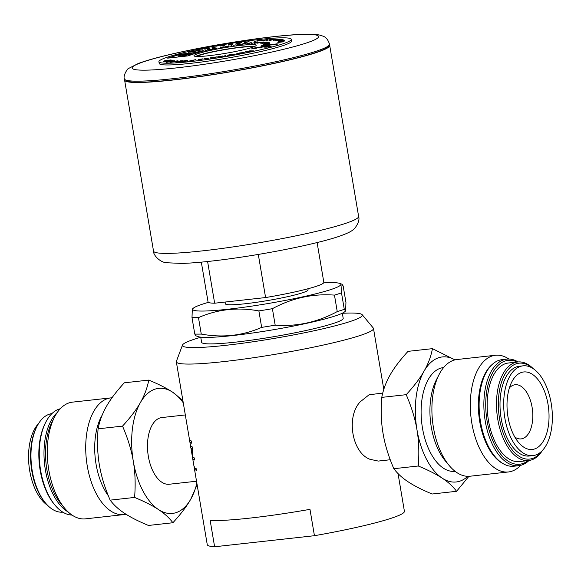 <?xml version="1.0" encoding="UTF-8"?>
<svg xmlns="http://www.w3.org/2000/svg" width="581" height="581" viewBox="0 0 581 581"><rect width="100%" height="100%" fill="white"/><g stroke="black" fill="none" stroke-linecap="round" stroke-linejoin="round"><path stroke-width="0.87" d="M198.52 53.459A31.534 2.861 170.4 0 1 233.25 46.342A31.534 2.861 170.4 0 1 256.17 45.253A31.534 2.861 170.4 0 1 225.551 53.336A31.534 2.861 170.4 0 1 193.981 55.776A31.534 2.861 170.4 0 1 198.52 53.459M254.783 46.393A31.534 2.861 -9.6 0 0 228.725 48.819A31.534 2.861 -9.6 0 0 198.811 55.21A31.534 2.861 -9.6 0 0 195.666 56.393M168.57 56.778A67.098 6.093 -9.6 0 0 158.918 61.702A67.098 6.093 -9.6 0 0 226.096 56.524A67.098 6.093 -9.6 0 0 291.241 39.326A67.098 6.093 -9.6 0 0 242.466 41.636A67.098 6.093 -9.6 0 0 168.57 56.778M291.241 39.326L291.531 41.077A67.098 6.093 170.4 0 1 281.887 46.001A67.098 6.093 170.4 0 1 207.991 61.143A67.098 6.093 170.4 0 1 159.216 63.46L158.918 61.702M192.877 51.644L193.241 51.556M194.352 51.513L194.729 51.498M191.904 51.477L195.405 51.339L188.302 52.326L191.926 51.6M239.793 43.248L236.089 43.735M236.757 43.531L240.069 42.958M240.076 43.023L241.297 42.595M237.077 43.205L238.951 43.183M241.638 42.413L240.2 43.19L235.973 43.648L237.985 43.197L236.547 43.147L241.638 42.413M266.076 40.104L266.221 39.69L262.852 40.576L266.221 39.69M263.084 40.242L262.866 40.655M266.795 39.697L267.478 39.69M261.624 40.714L262.394 40.459M266.628 39.966L261.508 40.663L266.694 39.566L267.565 39.602L266.628 39.966M271.741 39.261L266.592 40.416L271.741 39.261M270.717 40.263L271.087 40.183M271.095 40.256L269.01 40.3L275.517 39.13L271.073 40.133M281.32 42.064L278.502 42.326L281.516 41.767M281.524 41.825L282.083 41.716M283.368 41.832L277.82 42.464L284.203 41.178L282.184 41.636L283.368 41.832M195.877 52.203L196.894 52.246M196.124 52.137L201.106 51.731L196.102 52.007M208.572 49.741L206.371 50.315L208.572 49.741M207.795 49.719L209.952 49.741M205.667 50.605L206.909 50.155M207.969 49.683L210.496 49.625L205.449 50.431M208.281 49.799L207.228 49.697L207.947 49.552M205.645 50.474L208.267 49.734M214.955 48.296L216.59 48.419M212 49.312L212.74 48.731M210.22 49.218L211.862 49.341M215.282 48.1L216.96 48.346L212.762 48.673L212.523 49.218L209.828 49.16L211.956 49.232L212.225 48.695L215.304 48.23M241.783 44.41L244.608 43.72L241.776 44.352M242.277 44.076L243.265 43.807M241.217 44.534L243.163 43.684L245.545 43.539L241.151 44.548L242.27 44.011M248.247 43.081L247.107 43.299L248.247 43.081M249.561 43.321L251.159 42.711M251.224 42.566L246.308 43.96L251.224 42.566M255.901 42.348L251.239 43.488L255.901 42.348M255.64 42.921L256.344 42.747M254.231 43.168L258.85 42.13L256.606 42.507L257.383 42.812M255.618 42.783L256.083 42.682M254.311 43.285L256.933 42.892M257.376 42.754L256.606 42.507M266.425 43.996L268.945 43.466L266.432 44.062M263.621 44.417L264.457 44.352M268.959 43.59L269.417 43.452M266.367 44.076L269.54 43.379L266.367 44.076M262.866 45.071L263.73 44.708M263.251 45.013L268.64 44.062L263.251 45.013M272.351 44.526L270.492 44.795L272.366 44.599M271.204 44.577L271.654 44.468M270.644 44.882L270.1 44.933M276.476 43.858L272.554 44.664L276.476 43.858M277.595 44.105L275.045 44.388L278.154 43.807M277.987 43.691L277.311 44.141L277.987 43.735M176.653 61.448L177.22 61.201L176.864 61.012L171.206 62.24L176.864 61.012M176.82 61.012L178.069 61.005M170.022 62.385L171.482 61.927M170.415 62.414C169.427 62.378 170.044 62.109 172.252 61.615L177.655 60.838C178.578 60.896 178.004 61.158 175.927 61.615L169.935 62.327M177.677 60.969L178.135 60.925M179.965 60.998L182.281 60.889M182.957 60.729L175.934 62.269L181.577 60.932L180.023 60.845L182.957 60.729M180.342 62.16L179.805 61.753L185.107 61.274C186.595 60.882 186.784 60.722 185.673 60.794M179.827 61.884L180.364 61.971M186.08 60.649L186.254 60.635C187.859 60.547 187.728 60.744 185.862 61.223M185.085 61.143C186.574 60.751 186.762 60.591 185.651 60.664L182.042 61.158L186.232 60.504C187.837 60.417 187.707 60.613 185.84 61.092L180.321 62.029M186.392 60.831L185.651 60.664M186.254 60.635L186.232 60.504C187.837 60.417 187.707 60.613 185.84 61.092M192.616 60.511L194.78 59.894M192.536 60.889L192.609 60.46L187.51 61.419L195.448 59.69L193.567 60.264L193.553 60.78L192.493 60.896L192.609 60.46M201.68 59.109L202.457 59.015M199.145 60.112L201.672 59.073L198.172 59.494L203.03 58.812L198.549 60.184L201.672 59.073M207.722 58.325L208.564 58.216M205.834 59.233L207.715 58.289L204.033 58.783L209.022 58.02L206.342 59.168L205.354 59.298L207.715 58.289M233.497 54.498L229.459 55.34L233.497 54.498M233.17 54.273L234.789 54.599M228.18 55.166L229.844 55.042M230.366 55.013L230.788 54.984M228.493 55.565L229.495 55.289M234.063 53.982L234.927 54.57L231.427 55.195L227.113 55.217L234.085 54.113M264.391 45.899L263.738 46.001L264.391 45.899M267.718 47.076L268.683 46.996A14.874 1.351 170.4 0 1 267.718 47.076M251.805 48.862L253.766 48.593A14.946 1.358 170.4 0 1 251.5 48.898L251.791 48.811M269.199 46.829L266.251 47.155A14.874 1.351 170.4 0 1 265.88 47.17L269.199 46.829M269.715 46.669L265.132 47.177A14.874 1.351 170.4 0 1 264.914 47.17L269.715 46.669M264.224 47.126L270.434 46.436L264.362 47.141A14.874 1.351 170.4 0 1 264.224 47.126M252.372 48.622L256.511 48.165A14.946 1.358 170.4 0 1 255.364 48.346L252.379 48.681M257.979 47.918L258.661 47.802A14.946 1.358 170.4 0 1 257.979 47.918M264.464 45.877L263.585 46.03L264.464 45.877M263.411 46.001L265.139 45.754L263.411 46.001M270.884 46.298L263.89 47.068A14.874 1.351 170.4 0 1 263.789 47.046L270.884 46.298M271.472 46.11L263.614 46.981A14.874 1.351 170.4 0 1 263.571 46.952L271.472 46.11M270.18 45.144L266.171 45.587L270.18 45.144M269.642 45.325L265.539 45.776A10.313 0.937 -9.6 0 0 266.04 45.63L270.042 45.187A10.16 0.922 -9.6 0 0 269.642 45.325M268.901 45.652L264.537 46.139A14.874 1.351 170.4 0 1 264.653 46.088L264.159 46.146A10.313 0.937 -9.6 0 0 264.573 46.037L268.792 45.572A14.946 1.358 170.4 0 1 268.458 45.667L268.974 45.608A10.167 0.922 -9.6 0 0 268.901 45.652M269.221 45.492L264.805 45.979A10.313 0.937 -9.6 0 0 265.386 45.819L269.54 45.362A10.167 0.922 -9.6 0 0 269.221 45.492M268.72 45.79L264.159 46.298A14.874 1.351 170.4 0 1 264.239 46.262L263.157 46.386A10.313 0.937 -9.6 0 0 263.687 46.255L268.073 45.776A14.946 1.358 170.4 0 1 267.667 45.877L268.749 45.761A10.167 0.922 -9.6 0 0 268.72 45.79M259.475 47.649L253.556 48.245L260.324 47.497A14.946 1.358 170.4 0 1 259.475 47.649M254.129 48.056L261.799 47.206A14.946 1.358 170.4 0 1 261.13 47.337L254.144 48.114M268.683 45.921L263.854 46.458A14.874 1.351 170.4 0 1 263.919 46.422L262.075 46.625A10.313 0.937 -9.6 0 0 262.677 46.487L267.289 45.979A14.946 1.358 170.4 0 1 266.832 46.095L268.676 45.892A10.167 0.922 -9.6 0 0 268.676 45.899A10.167 0.922 -9.6 0 0 268.683 45.921L268.683 45.921M256.192 47.765L263.171 46.93A14.946 1.358 170.4 0 1 262.51 47.068L254.434 47.962A10.313 0.937 -9.6 0 0 256.177 47.7M263.68 46.567L260.811 46.887A10.313 0.937 -9.6 0 0 261.515 46.741L266.418 46.197A14.946 1.358 170.4 0 1 265.924 46.313L268.778 46.001A10.167 0.922 -9.6 0 0 268.836 46.022L263.636 46.603A14.874 1.351 170.4 0 1 263.68 46.567L263.687 46.596M260.056 47.032L265.394 46.444A14.946 1.358 170.4 0 1 264.921 46.545L269.112 46.081A10.167 0.922 -9.6 0 0 269.286 46.102L263.513 46.741A14.874 1.351 170.4 0 1 263.534 46.705L259.322 47.17A10.313 0.937 -9.6 0 0 260.056 47.032L260.063 47.09M258.378 47.337L264.326 46.683A14.946 1.358 170.4 0 1 263.738 46.807L269.882 46.124A10.167 0.922 -9.6 0 0 270.165 46.124L263.498 46.865A14.874 1.351 170.4 0 1 263.491 46.843L257.303 47.526A10.313 0.937 -9.6 0 0 258.378 47.337L258.385 47.402M185.448 54.294A4.147 0.378 -9.6 0 0 179.827 55.369L178.752 55.711A4.147 0.378 -9.6 0 0 178.156 56.016A4.147 0.378 -9.6 0 0 180.117 56.008L185.462 55.413L187.118 54.883L182.398 55.406L184.526 54.723L191.861 53.365L185.448 54.294M178.156 56.016L178.178 56.146A4.147 0.378 -9.6 0 0 180.139 56.139L185.462 55.413M185.484 55.551L187.118 54.883M183.059 55.333L193.182 54.156L187.663 55.929L167.669 58.144L179.747 54.265L199.741 52.05L194.788 53.641L183.088 55.275M189.646 54.215L191.861 53.365M199.101 52.261L179.776 54.403L168.33 58.071M192.543 54.36L187.133 54.963M249.874 50.968L252.989 50.997M245.088 51.978L246.162 51.811M250.258 50.888L253.519 50.881L246.155 51.789L248.203 51.999M251.914 51.157L249.322 50.954L250.237 50.758M245.538 51.883L251.9 51.048M246.155 51.789L245.516 51.753M242.945 52.653L237.745 53.67L242.945 52.653L242.902 53.038M237.767 53.801L238.377 53.83M242.422 52.631L244.165 52.624M236.576 53.844L237.861 53.416M244.02 52.588L236.692 53.873L239.27 52.98L244.216 52.551M222.08 56.183L224.542 56.386L224.912 55.718L225.82 55.573M222.617 56.096L224.469 56.401M219.059 57.279L221.891 56.212M217.998 57.454L218.354 56.785L219.262 56.64M224.912 55.718L225.9 55.42L225.464 56.234L222 56.161L217.897 57.468L218.333 56.655L219.342 56.488L218.972 57.17L222.596 55.958M224.52 56.277L224.891 55.587M213.002 57.984L212.283 58.369L211.716 57.947L212.261 58.238L214.353 57.555L211.716 57.947M213.024 58.115L214.353 57.555M214.36 57.613L216.452 57.076M210.278 57.984L211.724 57.998M217.279 56.815L211.506 58.427L210.017 57.889L217.279 56.815M173.182 60.86L174.532 60.852M169.819 61.898L171.09 61.172M167.902 61.811L167.313 62.022L167.742 62.218M166.66 62.385L167.902 61.84M169.819 61.891L169.688 61.455L171.068 61.041L174.285 60.685L172.884 61.303L173.421 60.867L171.489 61.056L170.741 61.303L170.916 61.695L170.749 61.325M169.797 61.76L167.524 62.203M170.741 61.303L169.637 61.927L166.384 62.167M166.638 62.254L167.88 61.702M170.952 60.446L172.499 60.584M167.481 61.136L168.933 61.252M164.118 61.739L165.629 61.862M172.753 60.54L164.968 61.985L163.842 61.651L171.627 60.649L170.669 60.359L171.591 60.192L172.753 60.54M170.386 60.141L164.249 61.041L170.407 60.235M169.957 59.916L171.33 60.075M163.334 61.339L164.532 60.831M171.38 60.068L163.312 61.208L167.037 60.206L171.38 60.068M270.71 44.497L268.531 45.115L270.71 44.497M269.62 44.614L265.844 45.412L269.62 44.614M267.144 44.89L264.965 45.507L267.144 44.89M263.709 45.521L261.661 45.688L263.389 45.347M263.614 45.412L264.115 45.543M264.094 45.412L261.74 45.87L263.6 45.325M261.74 45.87L261.283 45.863M267.049 43.415L267.805 43.364M264.435 43.524L269.228 42.595L264.609 43.422M267.456 42.377L268.422 42.428M262.474 43.51L263.621 43.11M267.819 42.304L262.372 43.335M267.834 42.522L267.115 42.304L267.797 42.173M262.452 43.379L267.819 42.449M266.287 42.319L266.773 42.173M262.917 42.943L264.057 42.522M261.022 43.168L261.791 43.176M263.571 42.74L261.595 43.212L260.535 43.132L262.765 42.769M265.568 42.536L266.207 42.29M262.895 42.805L266.744 42.043L263.578 42.776M265.546 42.398L266.185 42.159M260.709 42.573L257.746 42.994L260.724 42.653M257.768 43.125L258.211 42.812M260.709 42.58L261.087 42.573M257.122 43.263L257.775 42.958M263.767 41.963L257.1 43.132L263.767 41.963M257.1 43.132L257.775 42.936M238.704 44.853L238.087 44.839M238.697 44.817L236.866 44.962L238.065 44.708M236.888 45.093L237.498 45.107M236.866 44.962L237.484 45.027M239.8 44.403L237.498 44.606L239.786 44.352M237.498 44.606L236.874 44.81M237.375 44.824L239.212 44.2L240.49 44.2L238.936 44.563L239.43 44.752M239.234 44.33L240.512 44.33M236.176 45.195L237.389 44.911M239.401 44.614L236.801 44.81M235.566 44.89L233.213 45.303L235.566 44.89M232.008 45.253L231.064 45.471L232.008 45.253M228.166 46.4L226.22 46.582L228.166 46.386M228.529 45.943L229.154 45.906M225.522 46.516L226.118 46.357M228.086 46.306L228.921 46.284M225.486 46.836L226.43 46.574M228.064 46.168L225.363 46.465L228.079 46.248M223.315 46.967L224.186 46.872M220.322 47.417L220.954 47.221M223.511 47.046L222.908 47.352L223.525 47.076M221.23 47.555L223.489 46.916L220.199 47.366M220.206 47.381L224.193 46.763L221.208 47.439M224.208 46.843L223.729 47.083M222.893 47.286L223.489 46.916M201.084 51.404L203.532 51.077L201.07 51.317M202.449 50.867L203.96 51.048M202.842 50.634L204.221 50.99L198.194 51.702L202.863 50.765M280.165 41.142L279.156 41.636M278.502 41.636L279.105 41.433M283.84 40.634L284.501 40.626M282.598 40.728L284.567 40.547L281.429 41.331L278.408 41.578L280.151 41.062M279.105 41.6L283.884 40.67L282.584 40.648M277.885 40.895L278.771 40.917M283.869 39.936L278.851 41.026M278.677 40.939L283.855 39.864M278.764 40.859L278.328 41.12L277.689 40.793L278.386 40.67M281.712 39.697L275.808 40.423L282.272 39.399L277.093 40.634L282.322 39.537M277.413 39.639L274.377 40.176L277.428 39.704M278.067 39.217L277.064 39.479L277.805 39.639M276.687 39.61L277.072 39.508M280.013 39.261L273.629 40.292L278.052 39.109M278.103 39.588L280.006 39.188M277.064 39.479L278.088 39.523M257.528 41.106L257.637 40.561L258.385 40.474M261.588 40.016L254.304 41.433L261.588 40.016M247.637 41.919L244.499 42.435L247.092 42.275M247.644 41.985L249.046 41.556M248.842 41.585L244.427 42.624M247.927 41.948L248.821 41.447M244.398 42.616L247.905 41.81M232.095 43.967L232.799 43.858M231.826 44.265L228.442 44.476L232.937 43.698L232.356 44.352L228.064 45.027L232.08 43.902M220.337 46.001L224.789 45.434L220.903 45.834M223.91 45.594L224.811 45.558M212.218 47.46L217.04 46.807M215.965 46.996L217.033 46.923M212.791 47.301L212.036 47.424M213.467 47.548L216.277 46.93L212.065 47.446M217.018 46.836L213.445 47.431M204.156 49.029L205.747 49.102M207.867 48.303L209.429 48.368M204.309 49.051L209.857 48.281L204.033 48.978M200.467 49.937L198.136 50.547L200.467 49.937M199.523 49.93L201.803 49.922M197.438 50.837L198.165 50.511M199.646 49.901L202.384 49.799L197.22 50.67M200.162 50.002L198.92 49.922L199.624 49.77M198.949 50.264L200.147 49.937M195.862 50.678L198.942 50.191M198.157 50.46L195.848 50.591M197.409 50.707L198.143 50.373M47.657 505.412A45.158 23.981 -96.3 0 1 29.05 466.027A45.158 23.981 -96.3 0 1 38.578 423.527M520.525 366.379A45.158 23.981 -96.3 0 1 523.053 365.834A45.158 23.981 -96.3 0 1 551.863 408.08A45.158 23.981 -96.3 0 1 533.002 455.606A45.158 23.981 -96.3 0 1 504.49 415.764A45.158 23.981 -96.3 0 1 520.525 366.379M521.549 372.436A38.992 20.705 -96.3 0 1 548.98 419.424A38.992 20.705 -96.3 0 1 518.47 442.344A38.992 20.705 -96.3 0 1 511.781 381.949A38.992 20.705 -96.3 0 1 521.549 372.436M533.002 455.606L529.327 456.012A45.158 23.981 -96.3 0 1 500.815 416.17A45.158 23.981 -96.3 0 1 516.85 366.785A45.158 23.981 -96.3 0 1 519.378 366.241L523.053 365.834M196.908 56.466A29.522 2.68 170.4 0 1 224.927 49.625A29.522 2.68 170.4 0 1 253.636 46.872M329.202 45.071L328.105 46.596A102.663 9.318 170.4 0 1 313.617 53.227A102.663 9.318 170.4 0 1 205.042 75.741A102.663 9.318 170.4 0 1 126.491 80.694L124.959 79.612A104.006 9.441 -9.6 0 0 204.527 74.593A104.006 9.441 -9.6 0 0 314.524 51.782A104.006 9.441 -9.6 0 0 329.202 45.071A104.006 9.441 -9.6 0 0 329.485 44.149C328.134 39.849 325.992 37.191 323.043 36.153L319.637 35.063C315.882 34.315 311.017 34.039 305.04 34.235C291.611 34.606 273.593 36.378 250.977 39.559C224.005 43.415 198.586 48.027 174.736 53.387C158.787 57.011 146.652 60.373 138.314 63.482L128.75 68.376C127.893 67.875 122.787 75.77 124.385 78.834A104.006 9.441 -9.6 0 0 124.959 79.612M317.103 242.553L323.828 282.308A58.71 5.331 170.4 0 1 265.59 297.559L214.65 303.209A58.71 5.331 170.4 0 1 208.049 301.888L201.324 262.14M124.755 79.452A104.006 9.441 -9.6 0 0 124.61 80.156A104.006 9.441 -9.6 0 0 228.732 72.117A104.006 9.441 -9.6 0 0 329.703 45.463A104.006 9.441 -9.6 0 0 329.34 44.846M214.65 303.209L207.599 261.508M258.298 254.427L265.59 297.559M225.087 302.055L225.392 303.834A41.941 3.806 -9.6 0 0 267.376 300.595A41.941 3.806 -9.6 0 0 308.09 289.846L307.908 288.786M208.405 302.352A75.152 6.819 -9.6 0 0 193.393 308.155A75.152 6.819 -9.6 0 0 241.667 307.552A75.152 6.819 -9.6 0 0 330.03 289.825A75.152 6.819 -9.6 0 0 339.732 283.405A75.152 6.819 -9.6 0 0 323.639 282.867M344.279 309.317L345.622 311.009L345.942 302.44L343.16 285.975L342.049 284.247L341.497 292.853L344.279 309.317A83.875 7.611 170.4 0 1 340.996 310.421A83.875 7.611 170.4 0 1 337.249 311.576L334.46 295.112C312.738 293.507 292.047 298.031 272.395 308.685L275.183 325.149C296.906 326.754 317.596 322.23 337.249 311.576M345.622 311.009L344.548 311.881A75.152 6.819 170.4 0 1 334.489 316.18A75.152 6.819 170.4 0 1 257.448 332.296A75.152 6.819 170.4 0 1 198.208 336.631L195.891 335.789L194.78 334.06L191.999 317.596L192.318 309.027L193.393 308.155M201.266 334.082C222.436 337.982 242.567 335.745 261.661 327.386L258.879 310.922C237.709 307.022 217.577 309.252 198.477 317.618L201.266 334.082A83.875 7.611 170.4 0 1 194.78 334.06M341.497 292.853A83.875 7.611 170.4 0 1 338.215 293.957A83.875 7.611 170.4 0 1 334.46 295.112M275.183 325.149A83.875 7.611 170.4 0 1 261.661 327.386M342.325 313.21L343.197 318.337A71.797 6.514 170.4 0 1 332.869 323.61A71.797 6.514 170.4 0 1 253.795 339.812A71.797 6.514 170.4 0 1 201.607 342.289L200.743 337.154M272.395 308.685A83.875 7.611 170.4 0 1 258.879 310.922M198.477 317.618A83.875 7.611 170.4 0 1 191.999 317.596M390.243 459.745L378.296 461.074L370.017 459.31C351.97 452.795 345.869 416.737 360.285 401.754L369.08 394.775L382.741 393.068M509.392 387.883A27.242 14.467 -96.3 0 1 513.604 385.065A27.242 14.467 -96.3 0 1 515.129 384.738A27.242 14.467 -96.3 0 1 532.508 410.222A27.242 14.467 -96.3 0 1 521.135 438.895A27.242 14.467 -96.3 0 1 514.846 437.079M454.959 359.886L432.453 348.651L408.015 351.36C400.127 359.944 394.179 367.788 390.156 374.898C386.075 382.007 383.278 389.502 381.775 397.382L406.213 394.673C411.559 407.078 415.146 418.792 416.976 429.809C418.872 440.819 419.308 452.882 418.276 465.998C428.32 470.167 436.28 474.212 442.163 478.127C448.111 482.027 452.919 486.42 456.579 491.301L468.925 476.304M418.276 465.998L393.838 468.707C397.498 473.588 402.306 477.981 408.254 481.881C414.137 485.796 422.096 489.834 432.141 494.01L456.579 491.301M393.838 468.707C388.493 456.303 384.898 444.588 383.075 433.564C381.172 422.554 380.744 410.491 381.775 397.382M432.453 348.651C430.949 356.531 428.153 364.026 424.065 371.136C420.048 378.238 414.093 386.082 406.213 394.673M467.821 476.318A62.908 33.407 -96.3 0 1 442.163 478.127A62.908 33.407 -96.3 0 1 416.976 429.809A62.908 33.407 -96.3 0 1 424.065 371.136A62.908 33.407 -96.3 0 1 454.916 359.9M455.112 471.322L455.003 471.336A52.203 27.721 -96.3 0 1 422.038 425.285A52.203 27.721 -96.3 0 1 440.58 368.194A52.203 27.721 -96.3 0 1 443.499 367.562L443.615 367.555M541.717 451.197A48.245 25.622 -96.3 0 1 501.802 428.727A48.245 25.622 -96.3 0 1 516.342 363.757A48.245 25.622 -96.3 0 1 532.523 368.223M542.327 450.58A49.588 26.334 -96.3 0 1 528.681 460.537A49.588 26.334 -96.3 0 1 497.38 416.795A49.588 26.334 -96.3 0 1 514.984 362.559A49.588 26.334 -96.3 0 1 517.758 361.97A49.588 26.334 -96.3 0 1 533.256 368.695M528.681 460.537L519.356 461.568A49.588 26.334 -96.3 0 1 488.055 417.826A49.588 26.334 -96.3 0 1 505.659 363.597A49.588 26.334 -96.3 0 1 508.433 363.002L517.758 361.97M528.085 460.602A52.268 27.757 -96.3 0 1 488.163 426.338A52.268 27.757 -96.3 0 1 505.216 360.961A52.268 27.757 -96.3 0 1 517.163 362.036M528.993 460.501A53.612 28.469 -96.3 0 1 518.673 465.701A53.612 28.469 -96.3 0 1 484.823 418.4A53.612 28.469 -96.3 0 1 503.865 359.77A53.612 28.469 -96.3 0 1 506.857 359.123A53.612 28.469 -96.3 0 1 518.07 361.934M518.673 465.701L513.924 466.223A53.612 28.469 -96.3 0 1 494.889 456.426A53.612 28.469 -96.3 0 1 485.68 373.38A53.612 28.469 -96.3 0 1 499.115 360.293A53.612 28.469 -96.3 0 1 502.115 359.654L506.857 359.123M494.889 456.426L494.082 455.46A52.268 27.757 -96.3 0 1 485.113 374.498L485.68 373.38M503.269 463.74A52.878 28.077 -96.3 0 1 478.976 416.156A52.878 28.077 -96.3 0 1 492.26 364.41M520.656 465.345A58.71 31.178 -96.3 0 1 508.44 471.961A58.71 31.178 -96.3 0 1 471.373 420.165A58.71 31.178 -96.3 0 1 492.223 355.957A58.71 31.178 -96.3 0 1 495.506 355.252A58.71 31.178 -96.3 0 1 508.869 359.036M508.44 471.961L470.014 476.224A58.71 31.178 -96.3 0 1 449.164 465.49A58.71 31.178 -96.3 0 1 439.083 374.549A58.71 31.178 -96.3 0 1 453.797 360.213A58.71 31.178 -96.3 0 1 457.08 359.508L495.506 355.252M449.164 465.49L445.278 460.82A52.203 27.721 -96.3 0 1 436.309 379.959L439.083 374.549M214.614 546.765L210.155 520.409A99.983 9.078 -9.6 0 0 309.978 509.348L314.437 535.704L214.614 546.765A99.983 9.078 170.4 0 1 207.257 544.651L194.642 470.08M362.181 314.684L373.278 328.025A99.983 9.078 170.4 0 1 373.489 328.476A99.983 9.078 170.4 0 1 283.513 352.878A99.983 9.078 170.4 0 1 223.62 361.614A99.983 9.078 170.4 0 1 176.333 361.825A99.983 9.078 170.4 0 1 176.392 361.331L182.478 345.085A91.253 8.287 -9.6 0 0 225.588 345.339A91.253 8.287 -9.6 0 0 319.122 329.659A91.253 8.287 -9.6 0 0 362.181 314.684A91.253 8.287 -9.6 0 0 342.34 313.297M398.036 473.573L404.412 511.302A99.983 9.078 170.4 0 1 314.437 535.704M194.228 466.499L194.628 468.054A99.983 9.078 -9.6 0 0 196.523 468.852L196.777 470.334L194.751 469.564L195.013 471.14L194.177 468.155L194.228 466.499L194.497 468.075L196.4 468.874L196.647 470.356M194.904 469.673L195.013 471.14M189.399 439.81L189.529 439.788A99.983 9.078 -9.6 0 0 191.447 441.001L191.686 443.209L189.769 441.996L189.399 439.81L191.316 441.023L191.686 443.209M190.415 445.816L190.546 445.794A99.983 9.078 -9.6 0 0 192.456 447L192.572 456.993A99.983 9.078 -9.6 0 0 194.301 457.901L194.657 459.985L192.609 458.794L192.035 448.895L190.771 447.9L190.415 445.816L192.333 447.029L192.434 457.015L194.17 457.922L194.526 460.007M185.317 414.95L161.874 417.55A33.553 17.815 83.7 0 0 159.993 417.95A33.553 17.815 83.7 0 0 148.082 454.647A33.553 17.815 83.7 0 0 169.267 484.242L196.523 481.221M182.877 400.527L172.659 392.219A62.908 33.407 83.7 0 0 140.384 402.582C136.368 409.685 130.413 417.528 122.533 426.113L98.087 428.822C99.598 420.942 102.394 413.447 106.476 406.337C110.499 399.234 116.447 391.391 124.327 382.806L148.772 380.09C147.269 387.97 144.473 395.465 140.384 402.582A62.908 33.407 83.7 0 0 133.296 461.256C135.191 472.266 135.627 484.329 134.596 497.438L110.158 500.147C104.805 487.742 101.217 476.028 99.387 465.011C97.492 454.001 97.063 441.938 98.087 428.822M122.533 426.113C127.878 438.517 131.466 450.231 133.296 461.256A62.908 33.407 83.7 0 0 158.482 509.566C164.43 513.473 169.238 517.867 172.898 522.747L148.46 525.456C138.416 521.28 130.456 517.235 124.574 513.328C118.626 509.421 113.818 505.027 110.158 500.147M134.596 497.438C144.64 501.614 152.6 505.659 158.482 509.566A62.908 33.407 83.7 0 0 190.75 499.21L197.119 484.728M172.898 522.747C180.785 514.156 186.733 506.312 190.75 499.21A62.908 33.407 83.7 0 0 196.865 483.239M183.269 402.829A62.908 33.407 83.7 0 0 172.659 392.219C166.776 388.311 158.809 384.266 148.772 380.09M51.92 413.607A49.588 26.334 83.7 0 0 49.458 414.159A49.588 26.334 83.7 0 0 37.031 426.265L36.458 427.384A48.245 25.622 83.7 0 0 44.737 502.107L45.543 503.073A49.588 26.334 83.7 0 0 62.842 512.166M37.031 426.265A49.588 26.334 83.7 0 0 45.543 503.073M60.257 408.763A53.612 28.469 83.7 0 0 59.24 409.046A53.612 28.469 83.7 0 0 45.805 422.14L45.231 423.251A52.268 27.757 83.7 0 0 54.207 504.221L55.013 505.179A53.612 28.469 83.7 0 0 72.037 515.071M45.805 422.14A53.612 28.469 83.7 0 0 55.013 505.179M57.207 412.568A53.612 28.469 83.7 0 0 44.592 464.306A53.612 28.469 83.7 0 0 68.231 512.021M111.988 397.796A58.71 31.178 83.7 0 0 110.898 397.883L72.472 402.139A58.71 31.178 83.7 0 0 69.19 402.844A58.71 31.178 83.7 0 0 54.476 417.18L51.992 422.031A52.878 28.077 83.7 0 0 61.07 503.93L64.556 508.121A58.71 31.178 83.7 0 0 85.407 518.855L123.833 514.592A58.71 31.178 83.7 0 0 125.954 514.214M54.476 417.18A58.71 31.178 83.7 0 0 64.556 508.121M110.898 397.883A58.71 31.178 83.7 0 0 107.616 398.588A58.71 31.178 83.7 0 0 86.765 462.796A58.71 31.178 83.7 0 0 123.833 514.592M102.133 415.212A52.203 27.721 83.7 0 0 108.327 495.76M200.757 337.249A91.253 8.287 -9.6 0 0 182.478 345.085M145.693 61.099A94.609 8.592 170.4 0 1 273.912 36.69A94.609 8.592 170.4 0 1 305.054 43.437A94.609 8.592 170.4 0 1 176.842 67.846A94.609 8.592 170.4 0 1 145.693 61.099M343.654 224.012A104.006 9.441 170.4 0 1 229.117 247.477A104.006 9.441 170.4 0 1 153.515 251.065C153.072 254.841 159.681 262.162 166.297 262.735L182.18 263.44C195.245 262.975 212.276 261.261 233.279 258.305C271.777 252.902 315.803 243.947 336.958 237.063C349.341 232.916 352.551 230.679 354.904 228.115C358.397 223.409 359.639 219.495 358.615 216.379A104.006 9.441 170.4 0 1 343.654 224.012M358.615 216.379L329.703 45.463M153.515 251.065L124.61 80.156M339.732 283.405L342.049 284.247M383.794 389.372L373.489 328.476M194.141 467.102L192.783 459.092M192.013 454.545L190.938 448.191M190.532 445.794L189.943 442.294M189.522 439.795L176.333 361.825"/></g></svg>
